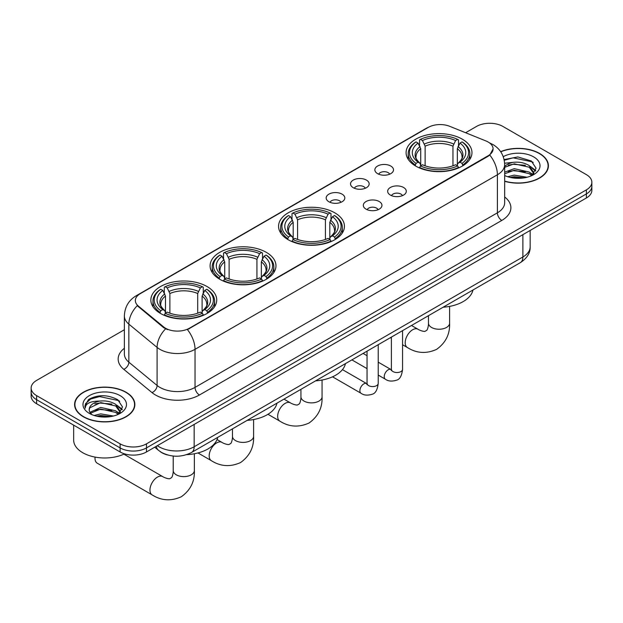 <?xml version="1.0" encoding="UTF-8"?>
<svg xmlns="http://www.w3.org/2000/svg" width="623" height="623" viewBox="0 0 623 623"><rect width="100%" height="100%" fill="white"/><g stroke="black" fill="none" stroke-linecap="round" stroke-linejoin="round"><path stroke-width="0.93" d="M334.792 212.825A32.941 19.017 0 0 0 298.892 208.705A32.941 19.017 0 0 0 278.559 226.274A32.941 19.017 0 0 0 288.208 239.723A32.941 19.017 0 0 0 324.108 243.842A32.941 19.017 0 0 0 344.441 226.274A32.941 19.017 0 0 0 334.792 212.825M266.325 252.354A32.941 19.017 0 0 0 230.424 248.234A32.941 19.017 0 0 0 210.091 265.803A32.941 19.017 0 0 0 219.74 279.252A32.941 19.017 0 0 0 255.632 283.372A32.941 19.017 0 0 0 275.973 265.803A32.941 19.017 0 0 0 266.325 252.354M207.085 286.557A32.941 19.017 0 0 0 171.185 282.437A32.941 19.017 0 0 0 150.852 300.006A32.941 19.017 0 0 0 160.5 313.455A32.941 19.017 0 0 0 196.393 317.574A32.941 19.017 0 0 0 216.726 300.006A32.941 19.017 0 0 0 207.085 286.557M462.328 139.194A32.941 19.017 0 0 0 426.428 135.066A32.941 19.017 0 0 0 406.095 152.643A32.941 19.017 0 0 0 415.743 166.084A32.941 19.017 0 0 0 451.636 170.211A32.941 19.017 0 0 0 471.977 152.643A32.941 19.017 0 0 0 462.328 139.194M377.593 173.646A9.322 5.381 180 0 1 375.747 172.127A9.322 5.381 180 0 1 378.831 165.438A9.322 5.381 180 0 1 390.777 166.037A9.322 5.381 180 0 1 392.63 172.127A9.322 5.381 180 0 1 377.593 173.646M389.648 174.206A5.591 3.232 0 0 0 388.145 172.633A5.591 3.232 0 0 0 382.631 171.816A5.591 3.232 0 0 0 378.729 174.206M353.249 187.702A9.322 5.381 180 0 1 351.403 186.184A9.322 5.381 180 0 1 354.487 179.494A9.322 5.381 180 0 1 366.433 180.094A9.322 5.381 180 0 1 368.286 186.184A9.322 5.381 180 0 1 353.249 187.702M365.296 188.263A5.591 3.232 0 0 0 363.801 186.69A5.591 3.232 0 0 0 358.287 185.872A5.591 3.232 0 0 0 354.386 188.263M328.905 201.759A9.322 5.381 180 0 1 327.052 200.24A9.322 5.381 180 0 1 330.143 193.551A9.322 5.381 180 0 1 342.089 194.15A9.322 5.381 180 0 1 343.935 200.24A9.322 5.381 180 0 1 328.905 201.759M340.952 202.319A5.591 3.232 0 0 0 339.449 200.746A5.591 3.232 0 0 0 333.944 199.928A5.591 3.232 0 0 0 330.042 202.319M390.387 195.085A9.322 5.381 180 0 1 388.534 193.566A9.322 5.381 180 0 1 391.626 186.877A9.322 5.381 180 0 1 403.572 187.476A9.322 5.381 180 0 1 405.417 193.566A9.322 5.381 180 0 1 390.387 195.085M402.435 195.645A5.591 3.232 0 0 0 400.932 194.072A5.591 3.232 0 0 0 395.418 193.255A5.591 3.232 0 0 0 391.524 195.645M366.036 209.141A9.322 5.381 180 0 1 364.19 207.623A9.322 5.381 180 0 1 367.274 200.933A9.322 5.381 180 0 1 379.22 201.533A9.322 5.381 180 0 1 381.074 207.623A9.322 5.381 180 0 1 366.036 209.141M378.083 209.702A5.591 3.232 0 0 0 376.588 208.129A5.591 3.232 0 0 0 371.074 207.311A5.591 3.232 0 0 0 367.173 209.702M485.924 140.946A16.782 9.688 180 0 1 488.167 142.036A16.782 9.688 180 0 1 493.081 148.881A16.782 9.688 180 0 1 488.167 155.734L189.33 328.266A16.782 9.688 180 0 1 163.717 326.974L138.376 306.08A16.782 9.688 180 0 1 135.339 300.527A16.782 9.688 180 0 1 140.261 293.674L428.25 127.404A16.782 9.688 180 0 1 449.736 126.321L485.924 140.946M167.47 454.946A18.643 10.762 180 0 1 159.94 451.418M504.677 181.293A30.145 17.405 0 0 0 548.411 165.757A30.145 17.405 0 0 0 539.588 153.453A30.145 17.405 0 0 0 500.643 151.646M126.041 392.21A30.145 17.405 0 0 0 93.193 388.433A30.145 17.405 0 0 0 74.589 404.514A30.145 17.405 0 0 0 83.412 416.818A30.145 17.405 0 0 0 116.267 420.595A30.145 17.405 0 0 0 134.872 404.514A30.145 17.405 0 0 0 126.041 392.21M74.9 406.079A30.145 17.405 0 0 0 74.791 406.546M493.081 148.881L489.795 155.057L488.167 156.233L187.437 329.622A21.75 12.561 60 0 1 195.038 349.332A24.858 14.352 180 0 1 159.885 349.332A24.858 14.352 180 0 1 157.097 347.416L128.86 324.131A24.858 14.352 180 0 1 124.366 315.9L124.366 353.957A24.858 14.352 0 0 0 128.86 362.189L157.097 385.473A24.858 14.352 0 0 0 159.885 387.389A24.858 14.352 0 0 0 195.038 387.389L497.395 212.825A24.858 14.352 0 0 0 504.677 202.677L504.677 164.62A24.858 14.352 180 0 1 497.395 174.767A21.75 12.561 -120 0 0 489.795 155.057M124.366 329.746L36.609 380.412A18.643 10.762 0 0 0 31.15 388.02L31.15 396.142A18.643 10.762 0 0 0 36.609 403.751L120.107 451.963L120.107 447.906A18.643 10.762 0 0 0 146.475 447.906L586.391 193.924A18.643 10.762 0 0 0 591.85 186.308A18.643 10.762 0 0 1 586.391 193.924L146.475 447.906A18.643 10.762 0 0 1 120.107 447.906L36.609 399.693L120.107 447.906L120.107 443.841A18.643 10.762 0 0 0 146.475 443.841L586.391 189.859A18.643 10.762 0 0 0 591.85 182.251A18.643 10.762 0 0 0 586.391 174.642L502.893 126.43A18.643 10.762 0 0 0 476.525 126.43L465.607 132.73M31.15 392.085A18.643 10.762 0 0 0 36.609 399.693A18.643 10.762 0 0 1 31.15 392.085M167.486 329.622L163.717 327.714L137.247 305.675A21.75 14.547 129.5 0 0 128.86 324.131L128.86 362.189A6.214 4.159 -50.5 0 1 123.775 369.322A31.072 17.942 180 0 1 124.366 348.273M31.15 388.02A18.643 10.762 0 0 0 36.609 395.636L120.107 443.841M134.669 406.546A30.145 17.405 0 0 0 134.56 406.079M548.209 167.789A30.145 17.405 0 0 0 548.1 167.322M120.107 451.963A18.643 10.762 0 0 0 146.475 451.963L586.391 197.982A18.643 10.762 0 0 0 591.85 190.373L591.85 182.251M504.677 181.091A29.834 17.226 0 0 0 548.1 165.757A29.834 17.226 0 0 0 539.362 153.577A29.834 17.226 0 0 0 500.76 151.817M507.659 176.722L514.248 175.11L527.019 177.259M510.237 177.43L514.248 176.722L524.34 177.82M504.677 172.15L514.248 168.669L529.254 172.065L532.455 175.11M504.677 173.762L514.248 170.281L529.254 173.677L531.621 175.67M504.638 163.226L513.383 162.315A15.536 8.971 0 0 0 504.677 166.489M513.383 162.315C519.348 161.692 524.636 162.79 529.254 165.617L533.81 172.773L533.701 173.957M504.677 167.322L514.248 163.833L529.254 167.229L533.755 173.583M504.677 175.242L505.339 175.857M504.677 175.561A21.75 12.561 0 0 0 533.654 174.642A21.75 12.561 0 0 0 533.654 156.879A21.75 12.561 0 0 0 503.252 156.677M531.878 175.554L536.06 168.202L531.294 160.968L517.845 156.949L504.108 159.558M504.256 160.251L513.142 157.829L532.276 161.863L533.21 162.502M508.337 165.165L513.142 164.27L525.446 165.313M532.112 168.202L535.57 171.091M508.337 171.605L513.142 170.718L525.446 171.753M532.112 174.642L532.618 174.977M510.658 177.524L513.142 177.158L524.107 177.859M530.274 166.357L535.764 170.523M530.274 172.805L533.132 174.526M83.638 416.694A29.834 17.226 0 0 0 116.143 420.424A29.834 17.226 0 0 0 134.56 404.514A29.834 17.226 0 0 0 125.823 392.334A29.834 17.226 0 0 0 93.31 388.604A29.834 17.226 0 0 0 74.9 404.514A29.834 17.226 0 0 0 83.638 416.694M73.654 425.143L73.654 440.04A31.072 17.942 0 0 0 82.758 452.726A31.072 17.942 0 0 0 124.545 453.856M94.12 415.479L100.708 413.867L113.479 416.016M96.697 416.187L100.708 415.479L110.801 416.577M89.93 412.325L100.708 407.426L115.714 410.822L118.915 413.867M90.467 413.205L100.708 409.038L115.714 412.434L118.082 414.427M118.339 414.311L122.521 406.959L117.747 399.725C107.53 394.445 97.78 394.382 88.497 399.545L84.915 406.103L85.258 408.213C85.46 403.486 90.319 401.103 99.844 401.072A15.536 8.971 0 0 0 89.19 409.591A15.536 8.971 0 0 0 89.946 412.348L91.799 414.614M99.844 401.072C105.801 400.449 111.096 401.547 115.714 404.374L120.27 411.53L120.161 412.714M89.198 409.763L89.72 407.863L100.708 402.59L115.714 405.986L120.216 412.34M120.107 395.636A21.75 12.561 0 0 0 89.346 395.636A21.75 12.561 0 0 0 89.346 413.392A21.75 12.561 0 0 0 120.114 413.392A21.75 12.561 0 0 0 120.107 395.636M84.923 406.251L85.592 403.595L90.724 399.008L99.602 396.586L118.736 400.62L119.671 401.259M94.797 403.922L99.602 403.026L111.906 404.07M118.572 406.959L122.022 409.848M94.797 410.362L99.602 409.475L111.906 410.51M118.572 413.399L119.079 413.734M97.11 416.281L99.602 415.915L110.567 416.616M116.735 405.114L122.225 409.272M116.735 411.562L119.585 413.283M415.152 165.734L416.032 163.382A29.585 17.078 0 0 1 416.032 141.896L418.064 143.072A26.727 15.427 0 0 0 418.064 162.206L420.073 163.351L420.727 165.749M420.727 164.768L420.727 148.702L418.064 143.072M419.544 145.618L419.544 139.864L420.432 139.357A29.585 17.078 0 0 1 457.64 139.357L455.608 140.533A26.727 15.427 0 0 0 422.464 140.533L425.12 146.164L425.12 165.811M452.952 165.811L452.952 146.164L455.608 140.533M443.14 307.217A34.179 19.734 0 0 0 472.966 289.999M419.544 167.447A30.823 17.794 0 0 0 458.52 167.447L457.64 165.92A29.585 17.078 0 0 1 420.432 165.92L419.544 167.969M458.52 167.969L458.52 167.447M416.032 141.896L415.152 142.402A30.823 17.794 0 0 0 408.205 153.655A30.823 17.794 0 0 0 415.152 164.908M457.64 139.357L458.52 139.864L458.52 145.618M420.432 165.92L422.464 164.745A26.727 15.427 0 0 0 455.608 164.745L457.64 165.92M418.064 162.206L416.032 163.382M422.464 140.533L420.432 139.357M420.073 146.537A23.908 13.799 0 0 0 420.073 163.351L420.19 163.421C416.795 160.142 415.409 157.907 416.039 156.739A22.996 13.278 0 0 1 420.727 148.702M462.92 164.908A30.823 17.794 0 0 0 469.859 153.655A30.823 17.794 0 0 0 462.92 142.402L462.032 141.896A29.585 17.078 0 0 1 462.032 163.382L462.92 165.734M462.032 163.382L460 162.206A26.727 15.427 0 0 0 460 143.072L462.032 141.896M460 143.072L457.344 148.702L457.344 164.768L457.991 163.351L460 162.206M457.344 148.702A22.996 13.278 0 0 1 462.032 156.739C462.655 157.915 461.269 160.15 457.882 163.421L457.991 163.351A23.908 13.799 0 0 0 457.991 146.537M457.344 165.749L457.344 164.768M287.616 239.364L288.496 237.013A29.585 17.078 0 0 1 288.496 215.527L290.536 216.703A26.727 15.427 0 0 0 290.536 235.837L292.545 236.981L293.192 239.38M293.192 238.399L293.192 222.333L290.536 216.703M292.008 219.249L292.008 213.494L292.896 212.996A29.585 17.078 0 0 1 330.104 212.996L328.072 214.164A26.727 15.427 0 0 0 294.928 214.164L297.584 219.794L297.584 239.442M325.416 239.442L325.416 219.794L328.072 214.164M315.612 380.848A34.179 19.734 0 0 0 345.438 363.63M292.008 241.078A30.823 17.794 0 0 0 330.992 241.078L330.104 239.551A29.585 17.078 0 0 1 292.896 239.551L292.008 241.599M330.992 241.599L330.992 241.078M288.496 215.527L287.616 216.033A30.823 17.794 0 0 0 280.677 227.286A30.823 17.794 0 0 0 287.616 238.539M330.104 212.996L330.992 213.494L330.992 219.249M292.896 239.551L294.928 238.375A26.727 15.427 0 0 0 328.072 238.375L330.104 239.551M290.536 235.837L288.496 237.013M294.928 214.164L292.896 212.996M292.545 220.168A23.908 13.799 0 0 0 292.545 236.981L292.654 237.052C289.259 233.773 287.873 231.538 288.504 230.37A22.996 13.278 0 0 1 293.192 222.333M335.384 238.539A30.823 17.794 0 0 0 342.323 227.286A30.823 17.794 0 0 0 335.384 216.033L334.504 215.527A29.585 17.078 0 0 1 334.504 237.013L335.384 239.364M334.504 237.013L332.464 235.837A26.727 15.427 0 0 0 332.464 216.703L334.504 215.527M332.464 216.703L329.808 222.333L329.808 238.399L330.455 236.981L332.464 235.837M329.808 222.333A22.996 13.278 0 0 1 334.496 230.37C335.119 231.546 333.741 233.781 330.346 237.052L330.455 236.981A23.908 13.799 0 0 0 330.455 220.168M329.808 239.38L329.808 238.399M219.148 278.902L220.028 276.542A29.585 17.078 0 0 1 220.028 255.056L222.061 256.232A26.727 15.427 0 0 0 222.061 275.366L224.07 276.511L224.724 278.909M224.724 277.928L224.724 261.862L222.061 256.232M223.54 258.779L223.54 253.024L224.428 252.525A29.585 17.078 0 0 1 261.637 252.525L259.604 253.693A26.727 15.427 0 0 0 226.461 253.693L229.116 259.324L229.116 278.972M256.941 278.972L256.941 259.324L259.604 253.693M247.136 420.377A34.179 19.734 0 0 0 276.962 403.159M223.54 280.607A30.823 17.794 0 0 0 262.517 280.607L261.637 279.081A29.585 17.078 0 0 1 224.428 279.081L223.54 281.137M262.517 281.137L262.517 280.607M220.028 255.056L219.148 255.562A30.823 17.794 0 0 0 212.202 266.815A30.823 17.794 0 0 0 219.148 278.068M261.637 252.525L262.517 253.024L262.517 258.779M224.428 279.081L226.461 277.905A26.727 15.427 0 0 0 259.604 277.905L261.637 279.081M222.061 275.366L220.028 276.542M226.461 253.693L224.428 252.525M224.07 259.698A23.908 13.799 0 0 0 224.07 276.511L224.187 276.589C220.791 273.302 219.405 271.075 220.036 269.899A22.996 13.278 0 0 1 224.724 261.862M266.917 278.068A30.823 17.794 0 0 0 273.855 266.815A30.823 17.794 0 0 0 266.917 255.562L266.029 255.056A29.585 17.078 0 0 1 266.029 276.542L266.917 278.902M266.029 276.542L263.996 275.366A26.727 15.427 0 0 0 263.996 256.232L266.029 255.056M263.996 256.232L261.341 261.862L261.341 277.928L261.987 276.511L263.996 275.366M261.341 261.862A22.996 13.278 0 0 1 266.029 269.899C266.652 271.083 265.266 273.31 261.878 276.589L261.987 276.511A23.908 13.799 0 0 0 261.987 259.698M261.341 278.909L261.341 277.928M95.085 457.095A10.568 6.098 120 0 0 95.015 458.333A10.568 6.098 120 0 0 97.204 463.169L152.137 494.888A10.568 6.098 -60 0 1 150.517 486.415A10.568 6.098 -60 0 1 157.424 477.109A10.568 6.098 -60 0 1 162.704 476.587C163.296 477.109 167.346 478.947 169.674 478.744L171.605 477.623C172.945 475.707 173.381 471.284 173.225 470.513A10.568 6.098 180 0 0 176.317 474.827A10.568 6.098 180 0 0 191.261 474.827A10.568 6.098 180 0 0 194.353 470.513C194.804 481.447 190.474 490.184 181.348 496.733C171.123 501.359 161.388 500.744 152.137 494.888M159.909 313.104L160.789 310.745A29.585 17.078 0 0 1 160.789 289.259L162.821 290.435A26.727 15.427 0 0 0 162.821 309.569L164.83 310.713L165.484 313.112M165.484 312.131L165.484 296.065L162.821 290.435M164.301 292.981L164.301 287.226L165.181 286.728A29.585 17.078 0 0 1 202.397 286.728L200.365 287.896A26.727 15.427 0 0 0 167.221 287.896L169.877 293.526L169.877 313.174M197.701 313.174L197.701 293.526L200.365 287.896M186.62 454.658A34.179 19.734 0 0 0 217.723 437.362M164.301 314.81A30.823 17.794 0 0 0 203.277 314.81L202.397 313.283A29.585 17.078 0 0 1 165.181 313.283L164.301 315.339M203.277 315.339L203.277 314.81M160.789 289.259L159.909 289.765A30.823 17.794 0 0 0 152.962 301.018A30.823 17.794 0 0 0 159.909 312.271M202.397 286.728L203.277 287.226L203.277 292.981M165.181 313.283L167.221 312.107A26.727 15.427 0 0 0 200.365 312.107L202.397 313.283M162.821 309.569L160.789 310.745M167.221 287.896L165.181 286.728M164.83 293.9A23.908 13.799 0 0 0 164.83 310.713L164.947 310.791C161.552 307.505 160.166 305.278 160.796 304.102A22.996 13.278 0 0 1 165.484 296.065M207.677 312.271A30.823 17.794 0 0 0 214.616 301.018A30.823 17.794 0 0 0 207.677 289.765L206.789 289.259A29.585 17.078 0 0 1 206.789 310.745L207.677 313.104M206.789 310.745L204.757 309.569A26.727 15.427 0 0 0 204.757 290.435L206.789 289.259M204.757 290.435L202.101 296.065L202.101 312.131L202.748 310.713L204.757 309.569M202.101 296.065A22.996 13.278 0 0 1 206.789 304.102C207.412 305.278 206.026 307.513 202.639 310.791L202.748 310.713A23.908 13.799 0 0 0 202.748 293.9M202.101 313.112L202.101 312.131M138.376 306.08L138.376 306.82M163.717 326.974L163.717 327.714M189.33 328.266L189.33 328.765M488.167 155.734L488.167 156.233M199.438 394.998A6.214 3.59 60 0 1 195.038 387.389L195.038 349.332L497.395 174.767L497.395 212.825A6.214 3.59 60 0 0 501.788 220.433L199.438 394.998A31.072 17.942 180 0 1 155.485 394.998A31.072 17.942 180 0 1 152.004 392.607L123.775 369.322M504.677 164.62C504.256 155.68 500.331 148.975 492.894 144.513L489.756 142.978A21.75 10.186 112 0 0 489.46 142.869M138.407 294.944A21.75 12.561 -120 0 0 136.157 295.793C128.72 300.255 124.787 306.96 124.366 315.9M136.157 295.793L426.42 128.206A21.75 12.561 60 0 1 428.071 127.513M165.57 328.866A21.75 14.547 129.5 0 0 157.097 347.416L157.097 385.473A6.214 4.159 -50.5 0 1 152.004 392.607M504.677 196.985A31.072 17.942 180 0 1 501.788 220.433M146.475 443.841L146.475 451.963M586.391 189.859L586.391 197.982M36.609 395.636L36.609 403.751M157.331 445.694A24.858 14.352 0 0 0 159.005 446.761A24.858 14.352 0 0 0 194.158 446.761L522.884 256.972A24.858 14.352 0 0 0 530.165 246.825C530.352 252.993 527.066 258.272 520.314 262.665L191.588 452.454A12.429 7.18 60 0 0 194.158 446.761L194.158 424.434M522.884 234.645L522.884 256.972A12.429 7.18 60 0 1 520.314 262.665M156.326 446.278A12.429 8.317 129.5 0 0 158.491 450.32L154.714 447.205M449.604 306.391L449.604 323.15A10.568 6.098 180 0 1 446.504 327.457A10.568 6.098 180 0 1 431.56 327.457A10.568 6.098 180 0 1 428.468 323.15C428.632 323.921 428.196 328.344 426.856 330.26L424.917 331.381C422.589 331.584 418.539 329.746 417.947 329.217L411.492 325.494M449.604 323.15C450.047 334.084 445.718 342.821 436.591 349.371C426.366 353.996 416.631 353.381 407.38 347.517A10.568 6.098 -60 0 1 405.768 339.052A10.568 6.098 -60 0 1 412.667 329.746A10.568 6.098 -60 0 1 417.947 329.217M452.952 146.164A22.996 13.278 0 0 0 425.12 146.164M453.599 143.999A23.908 13.799 0 0 0 424.473 143.999M322.068 380.022L322.068 396.781A10.568 6.098 180 0 1 318.968 401.087A10.568 6.098 180 0 1 304.032 401.087A10.568 6.098 180 0 1 300.932 396.781C301.096 397.552 300.66 401.975 299.32 403.891L297.381 405.012C295.053 405.215 291.003 403.377 290.411 402.855L283.956 399.125M322.068 396.781C322.519 407.715 318.182 416.452 309.063 423.001C298.838 427.627 289.095 427.012 279.852 421.148A10.568 6.098 -60 0 1 278.232 412.683A10.568 6.098 -60 0 1 285.132 403.377A10.568 6.098 -60 0 1 290.411 402.855M325.416 219.794A22.996 13.278 0 0 0 297.584 219.794M326.063 217.629A23.908 13.799 0 0 0 296.937 217.629M253.6 419.552L253.6 436.31A10.568 6.098 180 0 1 250.501 440.625A10.568 6.098 180 0 1 235.556 440.625A10.568 6.098 180 0 1 232.465 436.31C232.628 437.081 232.192 441.505 230.853 443.42L228.914 444.542C226.585 444.744 222.536 442.906 221.944 442.385L217.045 439.55M253.6 436.31C254.044 447.244 249.714 455.981 240.587 462.531C230.362 467.157 220.628 466.541 211.376 460.685A10.568 6.098 -60 0 1 209.756 452.212A10.568 6.098 -60 0 1 216.664 442.906A10.568 6.098 -60 0 1 221.944 442.385M256.941 259.324A22.996 13.278 0 0 0 229.116 259.324M257.595 257.159A23.908 13.799 0 0 0 228.47 257.159M197.701 293.526A22.996 13.278 0 0 0 169.877 293.526M198.355 291.362A23.908 13.799 0 0 0 169.23 291.362M402.567 330.642L402.567 369.299A5.591 3.232 180 0 1 400.675 371.721A5.591 3.232 180 0 1 393.02 371.581A5.591 3.232 180 0 1 391.384 369.299L391.205 370.506L391.703 370.093M402.567 369.299C401.804 375.794 399.795 379.423 396.54 380.186C391.914 381.611 388.199 381.292 385.388 379.22A5.591 3.232 -60 0 1 384.531 374.735A5.591 3.232 -60 0 1 388.191 369.805A5.591 3.232 -60 0 1 388.433 369.673A5.591 3.232 -60 0 1 390.987 369.532L391.369 369.735M378.223 344.698L378.223 383.355A5.591 3.232 180 0 1 376.331 385.777A5.591 3.232 180 0 1 368.676 385.637A5.591 3.232 180 0 1 367.04 383.355L366.854 384.562L367.36 384.15M378.223 383.355C377.46 389.85 375.443 393.479 372.188 394.242C367.57 395.667 363.855 395.348 361.044 393.277A5.591 3.232 -60 0 1 360.187 388.791A5.591 3.232 -60 0 1 363.84 383.861A5.591 3.232 -60 0 1 364.089 383.729A5.591 3.232 -60 0 1 366.636 383.589L367.017 383.791M426.42 128.206L430.407 126.352M191.588 452.454C181.581 457.477 171.582 457.477 161.575 452.454L158.491 450.32M530.165 246.825L530.165 230.44M548.1 168.249L548.1 165.757M533.81 173.84L533.81 172.773M134.56 407.006L134.56 404.514M120.27 412.597L120.27 411.53M74.9 407.006L74.9 404.514M407.38 347.517L402.567 344.745M391.384 338.281L390.356 337.689M408.205 159.34L408.205 153.655M469.859 159.34L469.859 153.655M428.468 315.69L428.468 323.15M279.852 421.148L267.96 414.287M280.677 232.971L280.677 227.286M342.323 232.971L342.323 227.286M300.932 389.32L300.932 396.781M211.376 460.685L197.974 452.944M212.202 272.5L212.202 266.815M273.855 272.5L273.855 266.815M232.465 428.85L232.465 436.31M95.015 457.08L95.015 458.333M194.353 453.754L194.353 470.513M152.962 306.703L152.962 301.018M214.616 306.703L214.616 301.018M162.704 476.587L123.876 454.167M173.225 456.052L173.225 470.513M385.388 379.22L378.223 375.077M367.04 368.621L351.909 359.892M391.384 337.098L391.384 369.299M390.987 369.532L378.223 362.165M367.04 355.702L363.1 353.428M361.044 393.277L332.534 376.814M367.04 351.154L367.04 383.355M366.636 383.589L342.455 369.626"/></g></svg>

